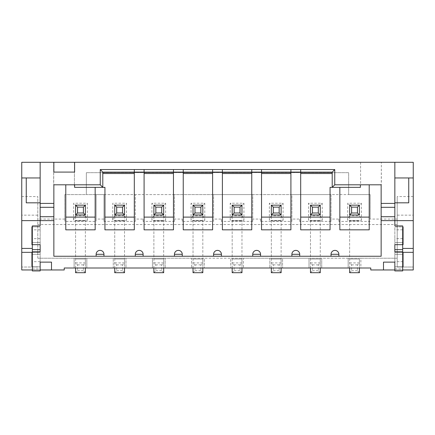 <?xml version="1.0" encoding="UTF-8"?>
<svg xmlns="http://www.w3.org/2000/svg" width="435" height="435" viewBox="0 0 435 435"><rect width="100%" height="100%" fill="white"/><g stroke="black" fill="none" stroke-linecap="round" stroke-linejoin="round"><path stroke-width="0.33" stroke-dasharray="2.17 1.63" d="M74.602 162.298L74.602 172.086L53.853 172.086L53.853 162.298M413.25 162.298L21.75 162.298L21.75 269.961L64.228 269.961L64.228 268.003L74.113 268.003L74.113 258.216L152.413 258.216L74.113 258.216L74.113 268.003L86.837 268.003L86.837 258.216L86.837 268.003L113.263 268.003L113.263 258.216L113.263 268.003L125.987 268.003L125.987 258.216L125.987 268.003L360.887 268.003L360.887 258.216L397.198 258.216L397.198 267.025L413.25 267.025L413.25 162.298M134.306 229.832L134.306 172.086L144.094 172.086L144.094 169.541M74.407 184.81L74.407 162.298L74.407 184.81L53.755 184.81L53.657 162.298L53.657 184.81L74.407 184.81M40.151 177.958L40.151 202.819L26.252 202.819L26.252 177.958L40.151 177.958L40.151 162.298M40.151 202.819L40.151 220.632L21.75 220.632M40.151 203.406L53.853 203.406M96.135 256.258L103.965 256.258L103.965 254.301A3.915 3.915 0 0 0 100.05 250.386A3.915 3.915 0 0 0 96.135 254.301L96.135 256.258L53.853 256.258L53.853 184.81L74.505 184.81M103.965 194.597L135.285 194.597L135.285 221.415L103.965 221.415L103.965 194.597L103.965 219.066L96.135 219.066L96.135 194.597L103.965 194.597M126.476 220.436L126.476 203.21L112.774 203.21L112.774 220.436L126.476 220.436C126.362 218.522 125.71 217.06 124.519 216.059L124.519 205.168L126.476 203.21M152.413 258.216L152.413 268.003L152.413 258.216L165.137 258.216L152.413 258.216M37.801 258.216L37.801 196.555L37.801 258.216L74.113 258.216L37.801 258.216M37.801 215.151L21.75 215.151M21.75 196.555L37.801 196.555M413.25 196.555L397.198 196.555L397.198 219.066L370.185 219.066L370.185 194.597L86.347 194.597L86.347 172.673L86.347 194.597L64.815 194.597L96.135 194.597L96.135 221.415L64.815 221.415L64.815 194.597L64.815 221.415M53.853 220.632L40.151 220.632L40.151 225.917L32.32 225.917L32.32 226.896L40.151 226.896L40.151 244.709L31.929 244.709L31.929 226.896L40.151 226.896L40.151 244.709L32.32 244.709L32.32 252.343L40.151 252.343L40.151 266.829L32.32 266.829M26.252 177.958L21.75 177.958M37.801 267.025L21.75 267.025L37.801 267.025M40.151 269.961L32.32 269.961M51.504 269.961L51.504 262.131L40.151 262.131L40.151 266.829L31.929 266.829L31.929 252.343L21.75 252.343M74.602 187.354L104.944 187.354L104.944 229.832M103.965 221.415L103.965 219.066M96.135 219.066L96.135 221.415M87.326 220.436L87.326 203.21L73.624 203.21L73.624 220.436L87.326 220.436C87.212 218.522 86.56 217.06 85.369 216.059L85.369 205.168L87.326 203.21M124.519 216.01L124.519 258.999L124.519 205.168L124.519 214.955L114.731 214.955L114.731 205.168L124.519 205.168L114.731 205.168L112.774 203.21M124.519 205.168L114.731 205.168L114.731 216.059C113.54 217.06 112.888 218.522 112.774 220.436M95.156 229.832L95.156 187.354M65.794 184.81L65.794 229.832M31.929 252.343L40.151 252.343L40.151 270.94L40.151 268.922L40.151 270.94L32.32 270.94L32.32 252.343M85.369 216.01L85.369 258.999L85.369 205.168L85.369 214.955L75.581 214.955L75.581 205.168L85.369 205.168L75.581 205.168L73.624 203.21M85.369 205.168L75.581 205.168L75.581 216.059C74.39 217.06 73.738 218.522 73.624 220.436M381.147 220.632L394.849 220.632L394.849 162.298M397.198 219.066L397.198 258.216L348.163 258.216L360.887 258.216L360.887 268.003L370.772 268.003L370.772 269.961L413.25 269.961L413.25 267.025L397.198 267.025L397.198 215.151L413.25 215.151M360.593 162.298L360.593 184.81L381.343 184.81L381.343 162.298L381.245 184.81L360.593 184.81L360.593 162.298M135.285 221.415L135.285 219.066L143.115 219.066L143.115 221.415L174.435 221.415L174.435 219.066L182.265 219.066L182.265 221.415L213.585 221.415L213.585 219.066L221.415 219.066L221.415 221.415L252.735 221.415L252.735 219.066L260.565 219.066L260.565 221.415L291.885 221.415L291.885 219.066L299.715 219.066L299.715 221.415L331.035 221.415L331.035 194.597L348.652 194.597L348.652 172.673L86.347 172.673L348.652 172.673L348.652 194.597L370.185 194.597L370.185 219.066M64.815 219.066L37.801 219.066M183.244 229.832L183.244 169.541M222.394 229.832L222.394 169.541M261.544 229.832L261.544 169.541M300.694 229.832L300.694 169.541M360.593 184.81L381.147 184.81L381.147 256.258L103.965 256.258M381.147 203.406L394.849 203.406M413.25 220.632L394.849 220.632L394.849 225.917L402.679 225.917L402.679 244.709L394.849 244.709L394.849 226.896L403.071 226.896L403.071 244.709L394.849 244.709L394.849 242.556L402.679 242.556L394.849 242.556L394.849 226.896L402.679 226.896M413.25 177.958L408.748 177.958L408.748 202.819L394.849 202.819M408.748 177.958L394.849 177.958M402.679 266.829L394.849 266.829L394.849 262.131L383.496 262.131L383.496 269.961M394.849 269.961L402.679 269.961M403.071 252.343L394.849 252.343L394.849 266.829L403.071 266.829L403.071 252.343L413.25 252.343M397.198 215.151L397.198 196.555M331.035 221.415L331.035 219.066L338.865 219.066L338.865 221.415L370.185 221.415M397.198 224.547L37.801 224.547M183.244 172.086L173.456 172.086L173.456 229.832M144.094 229.832L144.094 172.086M135.285 256.258L135.285 254.301A3.915 3.915 0 0 1 139.2 250.386A3.915 3.915 0 0 1 143.115 254.301L143.115 256.258M174.435 256.258L174.435 254.301A3.915 3.915 0 0 1 178.35 250.386A3.915 3.915 0 0 1 182.265 254.301L182.265 256.258M213.585 256.258L213.585 254.301M221.415 254.301L221.415 256.258M252.735 256.258L252.735 254.301M260.565 254.301L260.565 256.258M291.885 256.258L291.885 254.301M299.715 254.301L299.715 256.258M331.035 256.258L331.035 254.301M338.865 254.301L338.865 256.258M369.206 184.81L369.206 229.832M339.844 229.832L339.844 187.354L330.056 187.354L330.056 229.832M300.694 172.086L290.906 172.086L290.906 229.832M261.544 172.086L251.756 172.086L251.756 229.832M222.394 172.086L212.606 172.086L212.606 229.832M339.844 187.354L360.397 187.354L360.397 184.81M348.163 258.216L165.137 258.216L165.137 268.003L165.137 258.216L191.563 258.216L191.563 268.003L191.563 258.216L204.287 258.216L204.287 268.003L204.287 258.216L230.713 258.216L230.713 268.003L230.713 258.216L243.437 258.216L243.437 268.003L243.437 258.216L269.863 258.216L269.863 268.003L269.863 258.216L282.587 258.216L282.587 268.003L282.587 258.216L309.013 258.216L309.013 268.003L309.013 258.216L321.737 258.216L321.737 268.003L321.737 258.216L348.163 258.216L348.163 268.003L348.163 258.216M174.435 221.415L174.435 194.597L135.285 194.597L135.285 219.066M143.115 221.415L143.115 219.066M213.585 221.415L213.585 194.597L174.435 194.597L174.435 219.066M182.265 221.415L182.265 219.066M252.735 221.415L252.735 194.597L213.585 194.597L213.585 219.066M221.415 221.415L221.415 219.066M291.885 221.415L291.885 194.597L252.735 194.597L252.735 219.066M260.565 221.415L260.565 219.066M331.035 219.066L331.035 194.597L291.885 194.597L291.885 219.066M299.715 221.415L299.715 219.066M338.865 221.415L338.865 219.066M361.376 220.436L361.376 203.21L347.674 203.21L347.674 220.436L361.376 220.436C361.262 218.522 360.61 217.06 359.419 216.059L359.419 215.755L349.631 215.755L349.631 216.059L349.631 205.168L347.674 203.21M165.626 220.436L165.626 203.21L151.924 203.21L151.924 220.436L165.626 220.436C165.512 218.522 164.86 217.06 163.669 216.059L163.669 215.755L153.881 215.755L153.881 216.059L153.881 205.168L163.669 205.168L165.626 203.21M204.776 220.436L204.776 203.21L191.074 203.21L191.074 220.436L204.776 220.436C204.662 218.522 204.01 217.06 202.819 216.059L202.819 215.755L193.031 215.755L193.031 216.059L193.031 205.168L202.819 205.168L204.776 203.21M243.926 220.436L243.926 203.21L230.224 203.21L230.224 220.436L243.926 220.436C243.812 218.522 243.16 217.06 241.969 216.059L241.969 215.755L232.181 215.755L232.181 216.059L232.181 205.168L241.969 205.168L243.926 203.21M283.076 220.436L283.076 203.21L269.374 203.21L269.374 220.436L283.076 220.436C282.962 218.522 282.31 217.06 281.119 216.059L281.119 215.755L271.331 215.755L271.331 216.059L271.331 205.168L281.119 205.168L283.076 203.21M322.226 220.436L322.226 203.21L308.524 203.21L308.524 220.436L322.226 220.436C322.112 218.522 321.46 217.06 320.269 216.059L320.269 215.755L310.481 215.755L310.481 216.059L310.481 205.168L320.269 205.168L322.226 203.21M359.419 205.168L359.419 205.527L359.419 205.168L349.631 205.168L359.419 205.168L359.419 214.955L349.631 214.955L349.631 205.168L359.419 205.168L361.376 203.21M349.631 216.059C348.44 217.06 347.788 218.522 347.674 220.436M163.669 216.01L163.669 258.999L163.669 205.168L163.669 214.955L153.881 214.955L153.881 205.168L163.669 205.168L163.669 216.059M163.669 205.168L153.881 205.168L151.924 203.21M153.881 216.059C152.69 217.06 152.038 218.522 151.924 220.436M202.819 216.01L202.819 258.999L202.819 205.168L202.819 214.955L193.031 214.955L193.031 205.168L202.819 205.168L202.819 216.059M202.819 205.168L193.031 205.168L191.074 203.21M193.031 216.059C191.84 217.06 191.188 218.522 191.074 220.436M241.969 216.01L241.969 258.999L241.969 205.168L241.969 214.955L232.181 214.955L232.181 205.168L241.969 205.168L241.969 216.059M241.969 205.168L232.181 205.168L230.224 203.21M232.181 216.059C230.99 217.06 230.338 218.522 230.224 220.436M281.119 216.01L281.119 258.999L281.119 205.168L281.119 214.955L271.331 214.955L271.331 205.168L281.119 205.168L281.119 216.059M281.119 205.168L271.331 205.168L269.374 203.21M271.331 216.059C270.14 217.06 269.488 218.522 269.374 220.436M320.269 216.01L320.269 258.999L320.269 205.168L320.269 214.955L310.481 214.955L310.481 205.168L320.269 205.168L320.269 216.059M320.269 205.168L310.481 205.168L308.524 203.21M310.481 216.059C309.29 217.06 308.638 218.522 308.524 220.436M114.731 216.059L114.731 215.755L124.519 215.755L124.519 216.059M40.151 251.827L40.151 244.682M75.581 216.059L75.581 215.755L85.369 215.755L85.369 216.059M114.731 205.168L114.731 272.701L124.519 272.701L124.519 258.999L124.519 268.003M75.581 205.168L75.581 272.701L85.369 272.701L85.369 258.999L85.369 268.003M402.679 252.343L402.679 254.301L394.849 254.301L394.849 252.343L402.679 252.343L402.679 244.709M402.679 261.674L402.679 254.301L394.849 254.301L394.849 270.94L394.849 268.922L394.849 270.94L402.679 270.94L402.679 268.922L402.679 270.94L394.849 270.94L402.679 270.94L402.679 261.674L394.849 261.674M394.849 251.827L394.849 244.682M349.631 205.168L349.631 272.701L359.419 272.701L359.419 258.999L359.419 268.003M153.881 205.168L153.881 272.701L163.669 272.701L163.669 258.999L163.669 268.003M193.031 205.168L193.031 272.701L202.819 272.701L202.819 258.999L202.819 268.003M232.181 205.168L232.181 272.701L241.969 272.701L241.969 258.999L241.969 268.003M271.331 205.168L271.331 272.701L281.119 272.701L281.119 258.999L281.119 268.003M310.481 205.168L310.481 272.701L320.269 272.701L320.269 258.999L320.269 268.003M32.32 226.896L32.32 244.709M40.151 254.301L32.32 254.301L40.151 254.301M40.151 242.556L32.32 242.556L40.151 242.556M40.151 270.94L32.32 270.94L40.151 270.94M153.881 268.003L153.881 216.01M193.031 268.003L193.031 216.01M232.181 268.003L232.181 216.01M271.331 268.003L271.331 216.01M310.481 268.003L310.481 216.01M349.631 268.003L349.631 216.01M75.581 268.003L75.581 216.01M114.731 268.003L114.731 216.01M163.669 272.701L161.711 270.744L161.711 264.871L163.669 262.914L153.881 262.914L155.839 264.871L155.839 270.744L153.881 272.701M163.669 262.914L153.881 262.914M202.819 272.701L200.861 270.744L200.861 264.871L202.819 262.914L193.031 262.914L194.989 264.871L194.989 270.744L193.031 272.701M202.819 262.914L193.031 262.914M241.969 272.701L240.011 270.744L240.011 264.871L241.969 262.914L232.181 262.914L234.139 264.871L234.139 270.744L232.181 272.701M241.969 262.914L232.181 262.914M281.119 272.701L279.161 270.744L279.161 264.871L281.119 262.914L271.331 262.914L273.289 264.871L273.289 270.744L271.331 272.701M281.119 262.914L271.331 262.914M320.269 272.701L318.311 270.744L318.311 264.871L320.269 262.914L310.481 262.914L312.439 264.871L312.439 270.744L310.481 272.701M320.269 262.914L310.481 262.914M359.419 272.701L357.461 270.744L357.461 264.871L359.419 262.914L349.631 262.914L351.589 264.871L351.589 270.744L349.631 272.701M359.419 262.914L349.631 262.914M85.369 272.701L83.411 270.744L83.411 264.871L85.369 262.914L75.581 262.914L77.539 264.871L77.539 270.744L75.581 272.701M85.369 262.914L75.581 262.914M124.519 272.701L122.561 270.744L122.561 264.871L124.519 262.914L114.731 262.914L116.689 264.871L116.689 270.744L114.731 272.701M124.519 262.914L114.731 262.914M161.711 270.744L155.839 270.744M161.711 264.871L155.839 264.871M200.861 270.744L194.989 270.744M200.861 264.871L194.989 264.871M240.011 270.744L234.139 270.744M240.011 264.871L234.139 264.871M279.161 270.744L273.289 270.744M279.161 264.871L273.289 264.871M318.311 270.744L312.439 270.744M318.311 264.871L312.439 264.871M357.461 270.744L351.589 270.744M357.461 264.871L351.589 264.871M83.411 270.744L77.539 270.744M83.411 264.871L77.539 264.871M122.561 270.744L116.689 270.744M122.561 264.871L116.689 264.871M402.679 229.832L394.849 229.832M402.679 238.641L394.849 238.641M40.151 229.832L32.32 229.832M40.151 261.674L32.32 261.674M40.151 238.641L32.32 238.641M163.669 220.828L153.881 220.828L163.669 220.828M202.819 220.828L193.031 220.828L202.819 220.828M241.969 220.828L232.181 220.828L241.969 220.828M281.119 220.828L271.331 220.828L281.119 220.828M320.269 220.828L310.481 220.828L320.269 220.828M359.419 220.828L349.631 220.828L359.419 220.828M85.369 220.828L75.581 220.828L85.369 220.828M124.519 220.828L114.731 220.828L124.519 220.828M163.669 258.999L153.881 258.999L163.669 258.999M202.819 258.999L193.031 258.999L202.819 258.999M241.969 258.999L232.181 258.999L241.969 258.999M281.119 258.999L271.331 258.999L281.119 258.999M320.269 258.999L310.481 258.999L320.269 258.999M359.419 258.999L349.631 258.999L359.419 258.999M85.369 258.999L75.581 258.999L85.369 258.999M124.519 258.999L114.731 258.999L124.519 258.999M394.849 268.922L402.679 268.922M32.32 268.922L40.151 268.922"/><path stroke-width="0.65" d="M32.32 269.961L21.75 269.961L21.75 162.298L53.853 162.298L53.853 172.086L74.602 172.086L74.602 162.298L413.25 162.298L413.25 269.961L402.679 269.961M53.853 162.298L74.602 162.298M74.602 184.81L74.602 187.354L102.79 187.354L102.79 172.129L134.306 172.108L134.306 229.832L104.944 229.832L104.944 187.354L102.79 187.354L100.246 184.81L53.853 184.81L53.853 203.406L40.151 203.406L40.151 162.298M21.75 177.958L40.151 177.958M394.849 269.961L370.772 269.961L370.772 268.003L64.228 268.003L64.228 269.961L51.504 269.961L51.504 262.131L40.151 262.131L40.151 270.94L32.32 270.94L32.32 251.827L40.151 251.827L40.151 244.682L32.32 244.682L32.32 225.917L40.151 225.917L40.151 203.406M53.853 203.406L53.853 256.258L381.147 256.258L381.147 203.406L394.849 203.406L394.849 162.298M102.79 187.354L102.79 172.129L100.246 169.541L100.246 184.81M144.094 172.086L134.306 172.108L134.306 169.541L100.246 169.541M53.853 220.632L21.75 220.632M51.504 269.961L40.151 269.961M32.32 266.829L31.929 266.829L31.929 252.343M26.252 177.958L26.252 202.819L40.151 202.819M74.505 184.81L74.602 187.354M102.79 173.527L134.306 173.527M96.135 256.258L96.135 254.301A3.915 3.915 0 0 1 100.05 250.386A3.915 3.915 0 0 1 103.965 254.301L96.135 254.301A3.915 3.915 0 0 1 100.05 250.386A3.915 3.915 0 0 1 103.965 254.301L103.965 256.258M134.306 217.108L104.944 217.108M95.156 187.354L95.156 229.832L65.794 229.832L65.794 184.81M95.156 217.108L65.794 217.108M32.32 244.709L31.929 244.709L31.929 226.896L32.32 226.896M134.306 169.541L334.754 169.541L334.754 184.81L381.147 184.81L381.147 203.406M394.849 203.406L394.849 220.632L413.25 220.632M394.849 177.958L413.25 177.958M144.094 169.541L144.094 172.129L183.244 172.086M183.244 169.541L183.244 172.129L222.394 172.086M222.394 169.541L222.394 172.129L261.544 172.086M261.544 169.541L261.544 172.129L300.694 172.086M300.694 169.541L300.694 172.129L332.209 172.129L334.754 169.541M332.209 173.527L332.209 187.354L330.056 187.354L330.056 229.832L300.694 229.832L300.694 173.527L332.209 173.527L332.209 172.129L332.209 187.354L334.754 184.81M332.209 187.354L360.397 187.354L360.397 184.81M381.147 220.632L394.849 220.632L394.849 225.917L402.679 225.917L402.679 244.682L394.849 244.682L394.849 251.827L402.679 251.827L402.679 244.682M408.748 177.958L408.748 202.819L394.849 202.819M403.071 252.343L403.071 266.829L402.679 266.829M383.496 269.961L383.496 262.131L394.849 262.131L394.849 270.94L402.679 270.94L402.679 251.827M183.244 173.527L212.606 173.527L212.606 229.832L183.244 229.832L183.244 172.129M144.094 173.527L173.456 173.527L173.456 229.832L144.094 229.832L144.094 172.129M213.585 256.258L213.585 254.301A3.915 3.915 0 0 1 217.5 250.386A3.915 3.915 0 0 1 221.415 254.301L213.585 254.301A3.915 3.915 0 0 1 217.5 250.386A3.915 3.915 0 0 1 221.415 254.301L221.415 256.258M252.735 256.258L252.735 254.301A3.915 3.915 0 0 1 256.65 250.386A3.915 3.915 0 0 1 260.565 254.301L252.735 254.301A3.915 3.915 0 0 1 256.65 250.386A3.915 3.915 0 0 1 260.565 254.301L260.565 256.258M291.885 256.258L291.885 254.301A3.915 3.915 0 0 1 295.8 250.386A3.915 3.915 0 0 1 299.715 254.301L291.885 254.301A3.915 3.915 0 0 1 295.8 250.386A3.915 3.915 0 0 1 299.715 254.301L299.715 256.258M331.035 256.258L331.035 254.301A3.915 3.915 0 0 1 334.95 250.386A3.915 3.915 0 0 1 338.865 254.301L331.035 254.301A3.915 3.915 0 0 1 334.95 250.386A3.915 3.915 0 0 1 338.865 254.301L338.865 256.258M369.206 229.832L339.844 229.832L339.844 217.108L369.206 217.108L369.206 229.832M261.544 173.527L290.906 173.527L290.906 229.832L261.544 229.832L261.544 172.129M222.394 173.527L251.756 173.527L251.756 229.832L222.394 229.832L222.394 172.129M173.456 173.527L173.456 169.541M212.606 173.527L212.606 169.541M251.756 173.527L251.756 169.541M290.906 173.527L290.906 169.541M300.694 173.527L300.694 172.129M402.679 226.896L403.071 226.896L403.071 244.709L402.679 244.709M369.206 217.108L369.206 184.81M174.435 256.258L174.435 254.301A3.915 3.915 0 0 1 178.35 250.386A3.915 3.915 0 0 1 182.265 254.301L174.435 254.301A3.915 3.915 0 0 1 178.35 250.386A3.915 3.915 0 0 1 182.265 254.301L182.265 256.258M135.285 256.258L135.285 254.301A3.915 3.915 0 0 1 139.2 250.386A3.915 3.915 0 0 1 143.115 254.301L135.285 254.301A3.915 3.915 0 0 1 139.2 250.386A3.915 3.915 0 0 1 143.115 254.301L143.115 256.258M290.906 217.108L261.544 217.108M251.756 217.108L222.394 217.108M212.606 217.108L183.244 217.108M173.456 217.108L144.094 217.108M339.844 187.354L339.844 217.108M330.056 217.108L300.694 217.108M21.75 248.428L32.32 248.428M32.32 252.343L21.75 252.343M413.25 252.343L402.679 252.343M402.679 248.428L413.25 248.428M32.32 251.827L32.32 244.682M349.631 205.168L349.631 214.955L359.419 214.955L359.419 205.168L349.631 205.168L351.589 207.125L351.589 212.998L357.461 212.998L357.461 207.125L351.589 207.125M75.581 205.168L75.581 214.955L85.369 214.955L85.369 205.168L75.581 205.168L77.539 207.125L77.539 212.998L83.411 212.998L83.411 207.125L77.539 207.125M153.881 214.955L163.669 214.955L163.669 205.168L153.881 205.168L153.881 214.955L155.839 212.998L161.711 212.998L161.711 207.125L155.839 207.125L155.839 212.998M193.031 214.955L202.819 214.955L202.819 205.168L193.031 205.168L193.031 214.955L194.989 212.998L200.861 212.998L200.861 207.125L194.989 207.125L194.989 212.998M232.181 214.955L241.969 214.955L241.969 205.168L232.181 205.168L232.181 214.955L234.139 212.998L240.011 212.998L240.011 207.125L234.139 207.125L234.139 212.998M271.331 214.955L281.119 214.955L281.119 205.168L271.331 205.168L271.331 214.955L273.289 212.998L279.161 212.998L279.161 207.125L273.289 207.125L273.289 212.998M310.481 205.168L310.481 214.955L320.269 214.955L320.269 205.168L310.481 205.168L312.439 207.125L312.439 212.998L318.311 212.998L318.311 207.125L312.439 207.125M114.731 214.955L124.519 214.955L124.519 205.168L114.731 205.168L114.731 214.955L116.689 212.998L122.561 212.998L122.561 207.125L116.689 207.125L116.689 212.998M349.631 214.955L351.589 212.998M357.461 207.125L359.419 205.168M359.419 214.955L357.461 212.998M163.669 268.003L163.669 272.701L153.881 272.701L153.881 268.003M202.819 268.003L202.819 272.701L193.031 272.701L193.031 268.003M241.969 268.003L241.969 272.701L232.181 272.701L232.181 268.003M281.119 268.003L281.119 272.701L271.331 272.701L271.331 268.003M320.269 268.003L320.269 272.701L310.481 272.701L310.481 268.003M359.419 268.003L359.419 272.701L349.631 272.701L349.631 268.003M85.369 268.003L85.369 272.701L75.581 272.701L75.581 268.003M124.519 268.003L124.519 272.701L114.731 272.701L114.731 268.003M75.581 214.955L77.539 212.998M83.411 207.125L85.369 205.168M85.369 214.955L83.411 212.998M163.669 214.955L161.711 212.998M153.881 205.168L155.839 207.125M161.711 207.125L163.669 205.168M202.819 214.955L200.861 212.998M193.031 205.168L194.989 207.125M200.861 207.125L202.819 205.168M241.969 214.955L240.011 212.998M232.181 205.168L234.139 207.125M240.011 207.125L241.969 205.168M281.119 214.955L279.161 212.998M271.331 205.168L273.289 207.125M279.161 207.125L281.119 205.168M310.481 214.955L312.439 212.998M318.311 207.125L320.269 205.168M320.269 214.955L318.311 212.998M124.519 214.955L122.561 212.998M114.731 205.168L116.689 207.125M122.561 207.125L124.519 205.168M53.853 216.717L40.151 216.717M53.853 207.321L40.151 207.321M394.849 216.717L381.147 216.717M381.147 207.321L394.849 207.321M213.585 254.301A3.915 3.915 0 0 1 217.5 250.386A3.915 3.915 0 0 1 221.415 254.301M252.735 254.301A3.915 3.915 0 0 1 256.65 250.386A3.915 3.915 0 0 1 260.565 254.301M291.885 254.301A3.915 3.915 0 0 1 295.8 250.386A3.915 3.915 0 0 1 299.715 254.301M331.035 254.301A3.915 3.915 0 0 1 334.95 250.386A3.915 3.915 0 0 1 338.865 254.301M402.679 249.636L394.849 249.636M40.151 249.636L32.32 249.636"/></g></svg>
